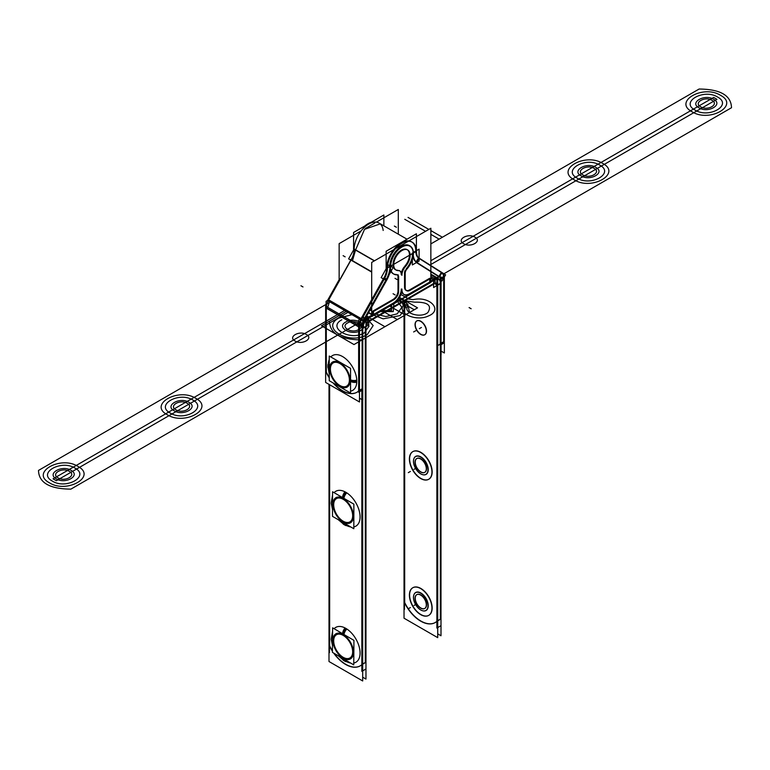 <?xml version="1.0" encoding="UTF-8"?>
<svg xmlns="http://www.w3.org/2000/svg" width="770" height="770" viewBox="0 0 770 770"><rect width="100%" height="100%" fill="white"/><g stroke="black" fill="none" stroke-linecap="round" stroke-linejoin="round"><path stroke-width="1.16" d="M430.853 282.436L430.853 228.247L371.689 262.406L371.689 316.595L430.853 282.436M404.009 294.486A11.598 6.699 120 0 0 409.467 293.736A11.598 6.699 -60 0 1 401.69 291.753A11.598 6.699 120 0 0 403.673 294.313M401.276 289.01A11.598 6.699 -60 0 1 393.075 303.207A11.598 6.699 120 0 0 401.276 289.01A11.598 6.699 -60 0 1 393.075 303.207A11.598 6.699 120 0 0 401.276 289.01M392.815 303.351L373.479 314.516M372.824 314.892L372.824 311.571M373.026 310.993L392.883 299.53M393.075 299.424A6.959 4.014 120 0 0 397.994 290.896A6.959 4.014 120 0 1 393.075 299.424A6.959 4.014 120 0 0 397.994 290.896A6.959 4.014 120 0 1 393.075 299.424M397.994 290.675L397.994 276.844M397.994 276.613A4.235 2.445 120 0 0 397.339 274.832A4.235 2.445 120 0 1 397.994 276.613A4.235 2.445 120 0 0 397.339 274.832A4.235 2.445 120 0 1 397.994 276.613M396.3 274.476A16.237 9.375 -60 0 1 392.864 255.486A16.237 9.375 -60 0 1 411.228 247.305A16.237 9.375 120 0 0 392.864 255.486A16.237 9.375 120 0 0 396.3 274.476A16.237 9.375 -60 0 1 392.864 255.486A16.237 9.375 -60 0 1 411.228 247.305A16.237 9.375 120 0 0 392.864 255.486A16.237 9.375 120 0 0 396.3 274.476M412.72 254.09A16.237 9.375 -60 0 1 406.252 268.73A16.237 9.375 120 0 0 412.72 254.09A16.237 9.375 -60 0 1 406.252 268.73A16.237 9.375 120 0 0 412.72 254.09A16.237 9.375 120 0 1 406.252 268.73M405.318 270.058A4.235 2.445 120 0 0 404.558 272.542A4.235 2.445 120 0 1 405.318 270.058A4.235 2.445 120 0 0 404.558 272.542A4.235 2.445 120 0 1 405.318 270.058A4.235 2.445 120 0 0 404.558 272.542M404.548 272.821L404.548 287.114M405.992 290.3A6.959 4.014 120 0 1 404.558 287.403A6.959 4.014 120 0 0 409.467 289.953A6.959 4.014 120 0 1 406.329 290.463M409.669 289.838L429.718 278.268M429.718 279.019L429.718 282.051L429.718 279.019L429.718 282.051L429.718 279.019L429.718 282.051L409.736 293.591M404.828 266.131A11.598 6.699 120 0 0 407.686 250.048A11.598 6.699 120 0 0 394.856 257.45A11.598 6.699 120 0 0 397.715 270.241A11.598 6.699 120 0 1 394.856 257.45A11.598 6.699 120 0 1 407.686 250.048A11.598 6.699 120 0 1 404.828 266.131A11.598 6.699 120 0 0 407.686 250.048A11.598 6.699 120 0 0 394.856 257.45A11.598 6.699 120 0 0 397.715 270.241A11.598 6.699 120 0 1 394.856 257.45A11.598 6.699 120 0 1 407.686 250.048A11.598 6.699 120 0 1 404.828 266.131A11.598 6.699 120 0 0 407.07 249.615A11.598 6.699 120 0 0 395.472 256.304A11.598 6.699 120 0 0 395.472 269.692M399.101 270.491A8.874 5.121 -60 0 1 401.276 274.717A8.874 5.121 120 0 0 399.101 270.491A8.874 5.121 -60 0 1 401.276 274.717A8.874 5.121 120 0 0 399.101 270.491M401.488 272.695A8.874 5.121 -60 0 1 404.086 267.046A8.874 5.121 120 0 0 401.488 272.695A8.874 5.121 -60 0 1 404.086 267.046A8.874 5.121 120 0 0 401.488 272.695A8.874 5.121 -60 0 1 404.086 267.046M404.664 267.373A11.598 6.699 120 0 0 407.725 249.99A11.598 6.699 120 0 0 396.127 256.68A11.598 6.699 120 0 0 396.127 270.068A11.598 6.699 120 0 0 399.187 270.539M398.311 234.176L398.311 209.459L376.338 222.145M339.147 281.223L339.147 243.618L361.12 230.933M374.807 223.031L365.375 228.478M405.761 270.308A16.237 9.375 120 0 0 410.035 245.967A16.237 9.375 120 0 0 393.807 255.342A16.237 9.375 120 0 0 393.807 274.091A16.237 9.375 120 0 0 398.09 274.736M409.39 245.591A16.237 9.375 120 0 0 393.152 254.966A16.237 9.375 120 0 0 393.152 273.716M396.762 274.861A4.235 2.445 -60 0 1 397.763 275.044A4.235 2.445 -60 0 1 398.639 277.219M398.639 276.7L398.639 291.561M398.639 291.05A6.959 4.014 -60 0 1 393.528 299.905M394.125 299.559L373.075 311.715M371.689 310.916L370.043 309.973M371.689 310.454L370.245 309.617M371.689 310.223L370.341 309.444M373.479 311.253L373.479 315.498M371.689 314.237L368.637 312.476M371.689 314.709L368.445 312.832M373.075 315.507L394.125 303.351M410.381 293.967A11.598 6.699 120 0 1 404.327 294.689A11.598 6.699 120 0 1 401.93 289.077A11.598 6.699 -60 0 1 393.46 303.726M430.767 282.195L409.717 294.352M430.363 278.413L430.363 282.657M409.717 290.56L430.767 278.403M405.203 287.258A6.959 4.014 120 0 0 406.647 290.675A6.959 4.014 120 0 0 410.314 290.213M405.203 272.907L405.203 287.778M407.08 268.903A4.235 2.445 120 0 0 405.213 273.417M405.655 266.314A8.874 5.121 120 0 0 401.921 275.314A8.874 5.121 -60 0 0 400.082 271.03A8.874 5.121 -60 0 0 398.186 270.626M359.484 398.196L362.766 400.092L362.766 323.775L362.766 400.092L359.484 398.196M362.121 388.792L362.121 324.863L362.121 388.792L362.121 324.863L359.513 326.364L362.121 324.863L359.513 326.364L362.121 324.863L362.121 388.792L362.121 324.863L359.513 326.364M362.757 388.417L359.484 390.303M359.089 390.534A28.991 16.738 60 0 1 356.866 392.296A28.991 16.738 60 0 1 333.073 382.911M329.242 377.791A28.991 16.738 60 0 1 325.652 371.236M326.095 373.469L326.095 306.806M326.297 372.074L326.297 307.971L358.637 326.644L326.297 307.971L358.637 326.644L326.297 307.971L326.297 372.074A28.991 16.738 -120 0 0 329.242 377.367A28.991 16.738 60 0 1 326.297 372.074A28.991 16.738 -120 0 0 329.242 377.367A28.991 16.738 60 0 1 326.297 372.074L326.297 307.971M326.095 308.308L326.095 301.32L328.752 299.78M328.136 300.935A11.598 6.699 -60 0 0 326.384 306.556A11.598 6.699 -60 0 1 328.136 300.935A11.598 6.699 -60 0 0 326.384 306.556A11.598 6.699 -60 0 1 328.136 300.935L359.994 319.329M362.776 325.469A6.959 4.014 -60 0 1 364.268 320.291M359.503 326.605L362.121 325.094M362.786 324.709L363.681 324.189L363.681 321.427M358.637 327.106L358.637 320.108L363.681 317.202L363.681 319.945M363.065 320.975A6.959 4.014 120 0 0 362.632 322.043A6.959 4.014 120 0 1 363.065 320.975A6.959 4.014 120 0 0 362.632 322.043A6.959 4.014 120 0 1 363.065 320.975M358.926 325.344A11.598 6.699 -60 0 1 360.678 319.723A11.598 6.699 120 0 0 358.926 325.344A11.598 6.699 -60 0 1 360.678 319.723A11.598 6.699 -60 0 0 358.926 325.344M361.775 319.261L363.478 320.156L361.775 319.261L363.478 320.156L361.775 319.261L363.478 320.156L386.02 279.905L363.478 320.156L386.02 279.905L384.317 279.01L386.02 279.905A20.29 11.714 120 0 0 389.995 266.16A20.29 11.714 -60 0 1 386.02 279.905L384.317 279.01L386.02 279.905L363.478 320.156L386.02 279.905L384.317 279.01M359.484 391.776L362.314 390.14M358.637 392.257L358.637 325.594M359.677 324.988L362.314 323.467M362.121 388.975L359.484 390.486L362.121 388.975M358.839 390.794L358.839 326.759M325.643 382.44L359.484 401.978L359.484 325.672L325.643 306.133L325.643 382.44M358.637 391.044A28.991 16.738 60 0 1 333.67 383.258A28.991 16.738 -120 0 0 358.637 391.044A28.991 16.738 60 0 1 333.67 383.258A28.991 16.738 -120 0 0 358.637 391.044M330.811 356.953A20.126 11.617 60 0 1 346.76 359.706A20.126 11.617 60 0 1 356.799 381.208A6.093 3.513 180 0 1 350.562 380.659A6.093 3.513 -0 0 0 356.799 381.208A20.126 11.617 -120 0 0 346.76 359.706A20.126 11.617 -120 0 0 330.811 356.953A20.126 11.617 60 0 1 346.76 359.706A20.126 11.617 60 0 1 356.799 381.208A20.126 11.617 -120 0 0 346.76 359.706A20.126 11.617 -120 0 0 330.811 356.953A20.126 11.617 60 0 1 346.76 359.706A20.126 11.617 60 0 1 356.799 381.208A6.093 3.513 180 0 1 350.562 380.659A6.093 3.513 -0 0 0 356.799 381.208A20.126 11.617 60 0 1 350.562 391.199M329.242 359.532A20.126 11.617 -120 0 0 328.338 364.778A20.126 11.617 60 0 1 329.242 359.532A20.126 11.617 -120 0 0 328.338 364.778A20.126 11.617 60 0 1 329.242 359.532M326.297 308.202L358.637 326.875M358.839 326.99L359.494 327.365A11.598 6.699 -60 0 1 361.9 319.04L328.058 299.501M325.729 306.181A11.598 6.699 -60 0 1 326.095 304.227M327.953 299.761L329.926 300.906M329.493 301.715L327.741 307.336M327.654 308.76L325.681 307.615M327.462 300.55L327.981 300.839L351.418 258.989M327.481 300.521L339.147 279.683M361.313 320.089L384.75 278.23M328.569 300.117L351.11 259.875A15.65 9.038 120 0 0 354.171 249.268A15.65 9.038 -60 0 1 351.11 259.875L328.569 300.117L360.909 318.79L328.569 300.117L360.909 318.79L328.569 300.117L351.11 259.875L371.689 271.752L351.11 259.875A15.65 9.038 120 0 0 354.171 249.268A20.588 11.887 -60 0 1 367.829 224.609A20.588 11.887 -60 0 1 383.171 230.461A20.588 11.887 -60 0 0 367.829 224.609A20.588 11.887 -60 0 0 354.171 249.268A20.588 11.887 -60 0 1 363.161 228.555A20.588 11.887 -60 0 1 379.023 223.04M383.653 278.663L361.111 318.905L383.653 278.663A15.65 9.038 120 0 0 386.713 268.056A20.588 11.887 -60 0 1 401.276 242.848A20.588 11.887 -60 0 1 415.829 251.251L413.384 252.666L415.829 251.251A20.588 11.887 120 0 0 401.276 242.848A20.588 11.887 120 0 0 386.713 268.056A20.588 11.887 -60 0 1 401.276 242.848A20.588 11.887 -60 0 1 415.829 251.251A20.588 11.887 -60 0 0 401.276 242.848A20.588 11.887 -60 0 0 386.713 268.056A15.65 9.038 120 0 1 383.653 278.663L361.111 318.905L383.653 278.663A15.65 9.038 120 0 0 386.713 268.056A15.65 9.038 120 0 1 383.653 278.663L361.111 318.905M363.681 321.331L387.127 279.481M386.617 279.173L383.961 277.778L360.514 319.637L363.171 321.032M389.254 274.457L393.152 267.508L388.272 264.938L381.15 277.662L383.556 278.933M387.368 268.21A15.65 9.038 -60 0 1 384.163 279.279L386.03 280.222M387.387 267.671L389.995 266.16A20.29 11.714 -60 0 1 386.02 279.905A20.29 11.714 120 0 0 389.995 266.16M390.65 266.285A20.29 11.714 -60 0 1 386.521 280.55M354.181 248.931L348.608 258.874L350.966 260.116M353.594 249.942L353.594 232.463L383.864 214.984L383.864 225.841M390.669 267.344A15.949 9.202 -60 0 1 397.281 250.847A15.949 9.202 -60 0 1 409.89 246.217A15.949 9.202 -60 0 1 413.172 254.35M387.368 268.018L416.406 251.251M386.136 268.73L386.136 251.251L416.406 233.772L416.406 250.038M364.865 225.957A20.588 11.887 -60 0 1 371.294 222.241M387.397 269.471A20.588 11.887 -60 0 1 395.934 248.171A20.588 11.887 -60 0 1 412.21 242.203A20.588 11.887 -60 0 1 416.445 252.695M378.407 222.684L380.38 223.829L364.518 229.345L355.538 250.058L353.565 248.912L355.538 250.058L352.467 260.655L350.494 259.519M419.679 258.768A15.65 9.038 -60 0 1 416.474 251.395M417.321 262.762A20.29 11.714 -60 0 1 413.201 253.263M442.538 273.196L419.092 258.402L419.092 249.133L413.375 252.444M419.092 258.431L419.092 261.04L416.762 262.387M416.714 262.416L412.345 264.938L412.345 253.032M416.243 262.118A20.29 11.714 -60 0 1 413.009 257.055A20.29 11.714 120 0 0 416.243 262.118A20.29 11.714 -60 0 1 413.009 257.055A20.29 11.714 120 0 0 416.243 262.118M415.867 252.368A15.65 9.038 120 0 0 418.639 258.142A15.65 9.038 120 0 1 415.867 252.368A15.65 9.038 120 0 0 418.639 258.142A15.65 9.038 120 0 1 415.867 252.368M416.56 262.233L418.89 258.316L416.56 262.233L418.89 258.316L441.364 272.493L418.89 258.316L441.364 272.493L418.89 258.316L416.56 262.233L418.89 258.316L441.364 272.493M442.028 272.58L418.582 257.786L415.925 262.252L439.372 277.046L441.903 272.792M439.025 276.497L416.522 262.3M439.073 276.497L441.431 272.532A11.598 6.699 -60 0 1 443.703 277.758L441.075 279.279L443.703 277.758L443.703 341.688L443.703 277.758L443.703 341.688L443.703 277.758L441.075 279.279L443.703 277.758A11.598 6.699 120 0 0 441.431 272.532A11.598 6.699 -60 0 1 443.703 277.758L443.703 341.688M416.724 262.387L440.161 277.181M430.853 271.781L432.923 272.975L430.853 271.781M430.853 274.361L436.667 277.72M439.574 276.815A6.959 4.014 -60 0 1 439.632 276.844A6.959 4.014 -60 0 1 441.075 280.261M444.3 277.075L445.628 274.851L441.441 272.205L437.803 278.326L441.98 280.973L443.741 278.018M440.421 279.654A6.959 4.014 120 0 0 439.064 276.517A6.959 4.014 120 0 1 440.421 279.654A6.959 4.014 120 0 0 439.064 276.517A6.959 4.014 120 0 1 440.421 279.654M441.942 272.83A11.598 6.699 -60 0 1 441.951 272.83A11.598 6.699 -60 0 1 444.357 278.365M441.075 351.091L444.357 352.987L444.357 276.671M438.448 345.191A28.991 16.738 -120 0 0 440.671 343.439M441.075 343.199L444.348 341.312M441.075 278.567L441.075 354.874L441.075 278.567M440.421 343.69L440.421 279.885M436.869 277.604L430.853 274.13M443.905 276.363L440.228 278.49L440.228 345.162M443.905 343.035L441.075 344.671M441.075 343.382L443.905 341.755M353.526 248.672L374.499 260.78M350.321 259.74L371.689 272.079M350.562 381.439A6.093 3.725 3.2 0 0 356.77 382.218M329.242 369.128A6.093 3.292 177 0 1 327.895 367.203M350.148 380.447A14.495 8.364 -120 0 0 339.897 362.699A14.495 8.364 -120 0 0 329.656 368.609A14.495 8.364 60 0 1 339.897 362.699A14.495 8.364 60 0 1 350.148 380.447A14.495 8.364 60 0 1 339.897 386.367A14.495 8.364 60 0 1 329.656 368.609A14.495 8.364 -120 0 0 339.897 386.367A14.495 8.364 -120 0 0 350.148 380.447A14.495 8.364 60 0 1 339.897 386.367A14.495 8.364 60 0 1 329.656 368.609A14.495 8.364 60 0 1 339.897 362.699A14.495 8.364 60 0 1 350.148 380.447A14.495 8.364 -120 0 0 339.897 362.699A14.495 8.364 -120 0 0 329.656 368.609A14.495 8.364 60 0 1 339.897 362.699A14.495 8.364 60 0 1 350.148 380.447A14.495 8.364 60 0 1 339.897 386.367A14.495 8.364 60 0 1 329.656 368.609A14.495 8.364 -120 0 0 339.897 386.367A14.495 8.364 -120 0 0 350.148 380.447M329.242 368.349A6.093 3.513 180 0 1 327.866 366.125L327.866 366.125A6.093 3.513 -0 0 0 329.242 368.349A6.093 3.513 180 0 1 327.866 366.116A6.093 3.513 -0 0 0 329.242 368.349A6.093 3.513 180 0 1 327.866 366.116L329.242 373.912L327.866 366.125M350.562 393.018L350.562 368.358L329.242 356.048L329.242 380.707L350.562 393.018M330.407 369.051A13.427 7.748 -120 0 0 339.897 385.491A13.427 7.748 -120 0 0 349.397 380.014A13.427 7.748 -120 0 0 339.897 363.575A13.427 7.748 -120 0 0 330.407 369.051A13.427 7.748 60 0 1 339.897 363.575A13.427 7.748 60 0 1 349.397 380.014A13.427 7.748 60 0 1 339.897 385.491A13.427 7.748 60 0 1 330.407 369.051A13.427 7.748 -120 0 0 339.897 385.491A13.427 7.748 -120 0 0 349.397 380.014A13.427 7.748 -120 0 0 339.897 363.575A13.427 7.748 -120 0 0 330.407 369.051A13.427 7.748 -120 0 0 339.897 385.491A13.427 7.748 -120 0 0 349.397 380.014A13.427 7.748 -120 0 0 339.897 363.575A13.427 7.748 -120 0 0 330.407 369.051A13.427 7.748 60 0 1 339.897 363.575A13.427 7.748 60 0 1 349.397 380.014A13.427 7.748 60 0 1 339.897 385.491A13.427 7.748 60 0 1 330.407 369.051M329.242 367.569A6.093 3.725 -176.8 0 1 327.895 365.057A6.093 3.725 -176.8 0 1 328.482 363.613M350.562 379.889A6.093 3.292 -3 0 0 356.77 380.159M436.552 283.553A4.639 2.676 120 0 1 437.071 285.295A4.639 2.676 120 0 0 435.724 283.014L367.945 322.158M368.599 318.029L368.599 321.032L368.599 318.029L368.599 321.032L433.789 283.399L433.789 280.357L433.789 283.399L368.599 321.032L368.599 318.029L368.599 321.032L433.789 283.399L433.789 280.357L433.789 283.399L368.599 321.032L433.789 283.399L433.789 280.357M365.971 327.317A4.639 2.676 -60 0 1 369.446 321.302M362.689 677.186L365.971 679.073L365.971 320.185L365.971 679.073L362.689 677.186L365.971 679.073L365.971 320.185M365.317 662.47L365.317 326.711L365.317 662.47L365.317 326.711L362.766 328.193L365.317 326.711L365.317 662.47L365.317 326.711L362.766 328.193M329.454 384.644L329.454 652.671M329.656 384.759L329.656 645.837A28.991 16.738 -120 0 0 332.438 650.833A28.991 16.738 -120 0 1 329.656 645.837A28.991 16.738 -120 0 0 332.438 650.833A28.991 16.738 -120 0 1 329.656 645.837L329.656 384.759L329.656 645.837M404.481 609.349L404.481 301.07M404.683 300.954L404.683 602.525A28.991 16.738 60 0 0 436.869 621.39A28.991 16.738 60 0 1 404.683 602.525A28.991 16.738 -120 0 0 436.869 621.39A28.991 16.738 60 0 1 404.683 602.525L404.683 300.954L404.683 602.525A28.991 16.738 -120 0 0 435.012 622.66M404.029 301.33L404.029 618.204L437.716 637.656L404.029 618.204L404.029 301.33L404.029 618.204L437.716 637.656L437.716 278.769M430.853 274.803L436.292 277.941L430.853 274.803M434.242 283.889A4.639 2.676 120 0 1 436.754 283.543A4.639 2.676 120 0 1 437.707 285.901L437.062 285.526L437.071 621.149M424.857 334.69A7.969 4.601 -120 0 0 426.079 328.299A7.969 4.601 -120 0 0 420.872 321.273A7.969 4.601 -120 0 0 415.232 324.526A7.969 4.601 -120 0 0 420.872 334.296A7.969 4.601 -120 0 0 426.513 331.033A7.969 4.601 -120 0 0 420.872 321.273A7.969 4.601 -120 0 0 416.888 320.878A7.969 4.601 -120 0 0 415.665 327.269A7.969 4.601 -120 0 0 420.872 334.296A7.969 4.601 -120 0 0 426.513 331.033A7.969 4.601 -120 0 0 420.872 321.273A7.969 4.601 -120 0 0 415.232 324.526A7.969 4.601 -120 0 0 420.872 334.296A7.969 4.601 -120 0 0 426.513 331.033A7.969 4.601 -120 0 0 420.872 321.273A7.969 4.601 -120 0 0 415.232 324.526A7.969 4.601 -120 0 0 420.872 334.296A7.969 4.601 -120 0 0 426.513 331.033A7.969 4.601 -120 0 0 420.872 321.273A7.969 4.601 -120 0 0 415.232 324.526A7.969 4.601 -120 0 0 420.872 334.296M412.807 587.751A15.949 9.202 -120 0 0 410.487 600.562A15.949 9.202 -120 0 0 420.872 614.518A15.949 9.202 -120 0 0 432.153 608.011A15.949 9.202 -120 0 0 420.872 588.482A15.949 9.202 -120 0 0 409.601 594.989A15.949 9.202 -120 0 0 420.872 614.518A15.949 9.202 -120 0 0 428.746 615.365M412.807 451.644A15.949 9.202 -120 0 0 410.487 464.454A15.949 9.202 -120 0 0 420.872 478.411A15.949 9.202 -120 0 0 432.153 471.904A15.949 9.202 -120 0 0 420.872 452.375A15.949 9.202 -120 0 0 409.601 458.882A15.949 9.202 -120 0 0 420.872 478.411A15.949 9.202 -120 0 0 428.746 479.258M422.817 610.822A10.405 6.006 -120 0 0 428.168 604.575A10.405 6.006 -120 0 0 420.872 593.006A10.405 6.006 60 0 1 428.236 605.749A10.405 6.006 60 0 1 420.872 609.994A10.405 6.006 60 0 1 413.519 597.25A10.405 6.006 60 0 1 420.872 593.006A10.405 6.006 -120 0 0 413.779 595.162A10.405 6.006 -120 0 0 420.872 609.994A10.405 6.006 -120 0 0 428.236 605.749A10.405 6.006 -120 0 0 420.872 593.006A10.405 6.006 -120 0 0 413.519 597.25A10.405 6.006 -120 0 0 420.872 609.994A10.405 6.006 60 0 1 413.519 597.25A10.405 6.006 60 0 1 420.872 593.006A10.405 6.006 60 0 1 428.236 605.749A10.405 6.006 60 0 1 420.872 609.994A10.405 6.006 -120 0 0 428.236 605.749A10.405 6.006 -120 0 0 420.872 593.006A10.405 6.006 -120 0 0 413.519 597.25A10.405 6.006 -120 0 0 420.872 609.994M416.791 594.652A7.969 4.601 -120 0 0 415.694 601.072A7.969 4.601 -120 0 0 420.872 608.011A7.969 4.601 -120 0 0 426.513 604.758A7.969 4.601 -120 0 0 420.872 594.989A7.969 4.601 -120 0 0 415.232 598.242A7.969 4.601 -120 0 0 420.872 608.011A7.969 4.601 -120 0 0 424.722 608.473M422.817 474.715A10.405 6.006 -120 0 0 428.168 468.468A10.405 6.006 -120 0 0 420.872 456.899A10.405 6.006 60 0 1 428.236 469.642A10.405 6.006 60 0 1 420.872 473.887A10.405 6.006 60 0 1 413.519 461.143A10.405 6.006 60 0 1 420.872 456.899A10.405 6.006 -120 0 0 413.779 459.055A10.405 6.006 -120 0 0 420.872 473.887A10.405 6.006 -120 0 0 428.236 469.642A10.405 6.006 -120 0 0 420.872 456.899A10.405 6.006 -120 0 0 413.519 461.143A10.405 6.006 -120 0 0 420.872 473.887A10.405 6.006 60 0 1 413.519 461.143A10.405 6.006 60 0 1 420.872 456.899A10.405 6.006 60 0 1 428.236 469.642A10.405 6.006 60 0 1 420.872 473.887A10.405 6.006 -120 0 0 428.236 469.642A10.405 6.006 -120 0 0 420.872 456.899A10.405 6.006 -120 0 0 413.519 461.143A10.405 6.006 -120 0 0 420.872 473.887M416.791 458.545A7.969 4.601 -120 0 0 415.694 464.964A7.969 4.601 -120 0 0 420.872 471.904A7.969 4.601 -120 0 0 426.513 468.651A7.969 4.601 -120 0 0 420.872 458.882A7.969 4.601 -120 0 0 415.232 462.144A7.969 4.601 -120 0 0 420.872 471.904A7.969 4.601 -120 0 0 424.722 472.376M435.704 284.505L437.678 285.641M433.587 280.472L433.587 287.528L437.062 285.526M434.434 279.982L430.853 277.912L433.587 279.5L430.853 277.912L433.587 279.5L430.853 277.912L433.587 279.5L438.64 276.584M437.687 285.16L440.228 283.697M440.228 283.466L437.716 284.919M438.428 279.154A9.279 5.351 120 0 0 435.262 278.952A9.279 5.351 -60 0 1 440.228 282.022A9.279 5.351 -60 0 0 435.262 278.952A9.279 5.351 -60 0 1 440.228 282.022M437.957 278.057L436.869 278.692L436.869 628.05M440.546 625.933L437.716 627.569M440.344 345.085L440.344 619.147M437.716 620.841L440.546 619.215M437.716 633.864L440.998 635.76L440.998 276.873M440.989 284.014A9.279 5.351 120 0 0 439.073 279.529A9.279 5.351 120 0 0 434.232 280.107L430.853 278.163M434.396 279.962L432.422 278.827M433.895 278.172L436.157 278.018M430.853 276.411L434.896 278.75M435.089 278.856L435.743 279.231L410.304 293.919M365.971 317.24L367.945 318.376L393.393 303.688M408.976 294.679L394.866 302.831M366.616 316.104L369.244 317.625M368.599 317.25L371.689 315.459M430.853 281.31L433.789 279.616M366.713 315.921L368.609 317.019M368.801 317.125L369.456 317.51A9.279 5.351 -60 0 0 362.766 327.76M329.002 384.384L329.002 661.526L362.689 680.969L362.689 322.081M334.142 653.345A28.991 16.738 -120 0 0 361.842 664.712A28.991 16.738 -120 0 1 334.142 653.345A28.991 16.738 -120 0 0 361.842 664.712A28.991 16.738 -120 0 1 334.142 653.345M362.044 664.462L362.044 390.294M334.132 628.724A20.126 11.617 60 0 1 345.98 628.464A20.126 11.617 60 0 1 359.484 647.994A20.126 11.617 60 0 1 353.757 663.037A20.126 11.617 60 0 0 359.484 647.994A20.126 11.617 60 0 0 345.98 628.464A6.093 3.484 120.5 0 0 343.295 634.114A6.093 3.484 -59.5 0 1 345.98 628.464A20.126 11.617 60 0 1 359.484 647.994A20.126 11.617 60 0 1 353.757 663.037A20.126 11.617 60 0 0 359.484 647.994A20.126 11.617 60 0 0 345.98 628.464A6.093 3.484 120.5 0 0 343.295 634.114A6.093 3.484 -59.5 0 1 345.98 628.464A20.126 11.617 60 0 1 359.484 647.994A20.126 11.617 60 0 1 353.757 663.037M350.648 663.057A20.126 11.617 60 0 1 345.711 661.17A20.126 11.617 60 0 0 350.648 663.057A20.126 11.617 60 0 1 345.711 661.17A20.126 11.617 60 0 0 350.648 663.057M334.093 492.665A20.126 11.617 60 0 1 345.884 492.3A20.126 11.617 60 0 1 359.455 511.781A20.126 11.617 60 0 1 353.815 526.921A20.126 11.617 60 0 0 359.455 511.781A20.126 11.617 60 0 0 345.884 492.3A6.093 3.504 120.1 0 0 343.228 497.969A6.093 3.504 -59.9 0 1 345.884 492.3A20.126 11.617 60 0 1 359.455 511.781A20.126 11.617 60 0 1 353.815 526.921A20.126 11.617 60 0 0 359.455 511.781A20.126 11.617 60 0 0 345.884 492.3A20.126 11.617 60 0 1 359.455 511.781A20.126 11.617 60 0 1 353.815 526.921M350.793 526.969A20.126 11.617 60 0 1 345.807 525.121A20.126 11.617 60 0 0 350.793 526.969A20.126 11.617 60 0 1 345.807 525.121A20.126 11.617 60 0 0 350.793 526.969M362.689 670.882L365.519 669.246M361.842 671.373L361.842 390.409M364.008 320.753L365.519 319.925M365.317 662.643L362.689 664.163L365.317 662.643M363.902 319.733L368.801 316.903M368.801 317.904L368.801 320.926M368.801 321.706L368.801 324.94L366 326.547M362.766 328.415L365.327 326.942M363.681 322.659A9.279 5.351 -60 0 1 367.406 318.068A9.279 5.351 120 0 0 363.681 322.659A9.279 5.351 -60 0 1 367.406 318.068A9.279 5.351 -60 0 0 363.681 322.659M367.3 319.088L367.3 322.014M367.3 317.769L371.689 315.238M430.853 281.079L435.089 278.634M435.089 279.645L435.089 282.648M365.962 662.094L362.689 663.99M362.295 664.221A28.991 16.738 60 0 1 360.148 665.896A28.991 16.738 60 0 1 333.66 653.066M332.428 651.247A28.991 16.738 60 0 1 329.011 645M346.798 661.642A6.093 3.696 -62.7 0 1 345.249 661.42A6.093 3.696 -62.7 0 1 343.776 659.014M346.875 629.023A6.093 3.253 123.5 0 0 343.969 634.509M343.276 634.576A14.495 8.364 -120 0 0 332.929 640.332A14.495 8.364 -120 0 0 343.083 658.138A14.495 8.364 -120 0 0 353.43 652.382A14.495 8.364 -120 0 0 343.276 634.576A14.495 8.364 -120 0 0 332.929 640.332A14.495 8.364 -120 0 0 343.083 658.138A14.495 8.364 -120 0 0 353.43 652.382A14.495 8.364 -120 0 0 343.276 634.576A14.495 8.364 -120 0 0 332.929 640.332A14.495 8.364 -120 0 0 343.083 658.138A14.495 8.364 -120 0 0 353.43 652.382A14.495 8.364 -120 0 0 343.276 634.576A14.495 8.364 -120 0 0 332.929 640.332A14.495 8.364 -120 0 0 343.083 658.138A14.495 8.364 -120 0 0 353.43 652.382A14.495 8.364 -120 0 0 343.276 634.576A14.495 8.364 -120 0 0 332.929 640.332A14.495 8.364 -120 0 0 343.083 658.138A14.495 8.364 -120 0 0 353.43 652.382A14.495 8.364 -120 0 0 343.276 634.576M343.102 658.62A6.093 3.484 120.5 0 0 344.306 660.901L344.306 660.901A6.093 3.484 -59.5 0 1 343.102 658.62A6.093 3.484 120.5 0 0 344.315 660.901A6.093 3.484 -59.5 0 1 343.102 658.62A6.093 3.484 120.5 0 0 344.315 660.901M353.738 664.876L332.419 652.334L332.621 627.839L353.94 640.371L353.738 664.876M343.266 635.443A13.427 7.748 60 0 1 352.67 651.94A13.427 7.748 60 0 1 343.093 657.262A13.427 7.748 60 0 1 333.689 640.775A13.427 7.748 60 0 1 343.266 635.443A13.427 7.748 60 0 1 352.67 651.94A13.427 7.748 60 0 1 343.093 657.262A13.427 7.748 60 0 1 333.689 640.775A13.427 7.748 60 0 1 343.266 635.443A13.427 7.748 60 0 1 352.67 651.94A13.427 7.748 60 0 1 343.093 657.262A13.427 7.748 60 0 1 333.689 640.775A13.427 7.748 60 0 1 343.266 635.443A13.427 7.748 60 0 1 352.67 651.94A13.427 7.748 60 0 1 343.093 657.262A13.427 7.748 60 0 1 333.689 640.775A13.427 7.748 60 0 1 343.266 635.443A13.427 7.748 60 0 1 352.67 651.94A13.427 7.748 60 0 1 343.093 657.262A13.427 7.748 60 0 1 333.689 640.775A13.427 7.748 60 0 1 343.266 635.443M345.085 627.974A6.093 3.696 117.3 0 0 342.631 633.72M343.391 660.323A6.093 3.253 -56.5 0 1 342.438 658.225M344.989 491.818A6.093 3.725 116.9 0 0 342.563 497.584M343.487 524.283A6.093 3.282 -56.9 0 1 342.506 522.166M343.15 522.07A14.495 8.364 -120 0 0 353.43 516.198A14.495 8.364 -120 0 0 343.208 498.431A14.495 8.364 -120 0 0 332.929 504.302A14.495 8.364 -120 0 0 343.15 522.07A14.495 8.364 -120 0 0 353.43 516.198A14.495 8.364 -120 0 0 343.208 498.431A14.495 8.364 -120 0 0 332.929 504.302A14.495 8.364 -120 0 0 343.15 522.07A14.495 8.364 -120 0 0 353.43 516.198A14.495 8.364 -120 0 0 343.208 498.431A14.495 8.364 -120 0 0 332.929 504.302A14.495 8.364 -120 0 0 343.15 522.07A14.495 8.364 -120 0 0 353.43 516.198A14.495 8.364 -120 0 0 343.208 498.431A14.495 8.364 -120 0 0 332.929 504.302A14.495 8.364 -120 0 0 343.15 522.07A14.495 8.364 -120 0 0 353.43 516.198A14.495 8.364 -120 0 0 343.208 498.431A14.495 8.364 -120 0 0 332.929 504.302A14.495 8.364 -120 0 0 343.15 522.07M350.889 527.026L344.402 524.851A6.093 3.504 -59.9 0 1 343.179 522.551A6.093 3.504 120.1 0 0 344.402 524.851A6.093 3.504 120.1 0 0 344.411 524.851A6.093 3.504 -59.9 0 1 343.179 522.551A6.093 3.504 120.1 0 0 344.411 524.851A6.093 3.504 120.1 0 1 343.179 522.551M332.553 491.77L353.873 504.138L353.815 528.73L332.496 516.352L332.553 491.77M343.16 521.194A13.427 7.748 60 0 1 333.689 504.745A13.427 7.748 60 0 1 343.208 499.307A13.427 7.748 60 0 1 352.67 515.756A13.427 7.748 60 0 1 343.16 521.194A13.427 7.748 60 0 1 333.689 504.745A13.427 7.748 60 0 1 343.208 499.307A13.427 7.748 60 0 1 352.67 515.756A13.427 7.748 60 0 1 343.16 521.194A13.427 7.748 60 0 1 333.689 504.745A13.427 7.748 60 0 1 343.208 499.307A13.427 7.748 60 0 1 352.67 515.756A13.427 7.748 60 0 1 343.16 521.194A13.427 7.748 60 0 1 333.689 504.745A13.427 7.748 60 0 1 343.208 499.307A13.427 7.748 60 0 1 352.67 515.756A13.427 7.748 60 0 1 343.16 521.194A13.427 7.748 60 0 1 333.689 504.745A13.427 7.748 60 0 1 343.208 499.307A13.427 7.748 60 0 1 352.67 515.756A13.427 7.748 60 0 1 343.16 521.194M346.895 525.583A6.093 3.725 -63.1 0 1 345.345 525.361A6.093 3.725 -63.1 0 1 343.853 522.946M346.779 492.848A6.093 3.282 123.1 0 0 343.901 498.354M404.038 601.688A28.991 16.738 -120 0 0 435.175 622.574A28.991 16.738 -120 0 0 437.322 620.899M437.716 620.668L440.989 618.782M435.368 622.468A28.991 16.738 -120 0 0 436.763 621.486M421.026 334.594A7.969 4.601 60 0 1 415.54 327.606A7.969 4.601 60 0 1 416.695 320.994A7.969 4.601 60 0 1 421.026 321.6M420.324 321.196A7.969 4.601 60 0 1 425.81 328.184A7.969 4.601 60 0 1 424.665 334.796A7.969 4.601 60 0 1 420.324 334.19M420.324 607.905A7.969 4.601 -120 0 0 424.665 608.521A7.969 4.601 -120 0 0 425.81 601.899A7.969 4.601 -120 0 0 420.324 594.912M424.857 608.406A7.969 4.601 -120 0 0 426.079 602.015A7.969 4.601 -120 0 0 420.872 594.989A7.969 4.601 -120 0 0 416.888 594.594M421.026 595.326A7.969 4.601 -120 0 0 416.695 594.71A7.969 4.601 -120 0 0 415.54 601.322A7.969 4.601 -120 0 0 421.026 608.319M420.324 471.798A7.969 4.601 -120 0 0 424.665 472.414A7.969 4.601 -120 0 0 425.81 465.792A7.969 4.601 -120 0 0 420.324 458.805M424.857 472.299A7.969 4.601 -120 0 0 426.079 465.908A7.969 4.601 -120 0 0 420.872 458.882A7.969 4.601 -120 0 0 416.888 458.487M421.026 459.218A7.969 4.601 -120 0 0 416.695 458.602A7.969 4.601 -120 0 0 415.54 465.224A7.969 4.601 -120 0 0 421.026 472.212M419.968 588.213A15.949 9.202 60 0 1 430.95 602.188A15.949 9.202 60 0 1 428.649 615.423A15.949 9.202 60 0 1 419.968 614.2M428.842 615.307A15.949 9.202 -120 0 0 431.287 602.535A15.949 9.202 -120 0 0 420.872 588.482A15.949 9.202 -120 0 0 412.903 587.693M421.382 615.018A15.949 9.202 60 0 1 410.4 601.043A15.949 9.202 60 0 1 412.701 587.808A15.949 9.202 60 0 1 421.382 589.031M420.256 592.977A10.251 5.919 60 0 1 427.86 604.344A10.251 5.919 60 0 1 422.624 610.764A10.251 5.919 60 0 1 420.256 609.676M421.171 610.206A10.251 5.919 60 0 1 413.721 595.345A10.251 5.919 60 0 1 421.171 593.506M419.968 452.106A15.949 9.202 60 0 1 430.95 466.081A15.949 9.202 60 0 1 428.649 479.315A15.949 9.202 60 0 1 419.968 478.093M428.842 479.2A15.949 9.202 -120 0 0 431.287 466.428A15.949 9.202 -120 0 0 420.872 452.375A15.949 9.202 -120 0 0 412.903 451.586M421.382 478.911A15.949 9.202 60 0 1 410.4 464.936A15.949 9.202 60 0 1 412.701 451.701A15.949 9.202 60 0 1 421.382 452.924M420.256 456.87A10.251 5.919 60 0 1 427.86 468.237A10.251 5.919 60 0 1 422.624 474.667A10.251 5.919 60 0 1 420.256 473.579M421.171 474.099A10.251 5.919 60 0 1 413.721 459.238A10.251 5.919 60 0 1 421.171 457.399M409.467 293.736A11.598 6.699 -60 0 1 401.69 291.753A11.598 6.699 120 0 0 409.467 293.736A11.598 6.699 -60 0 1 401.69 291.753M404.558 287.403A6.959 4.014 120 0 0 409.467 289.953A6.959 4.014 120 0 1 404.558 287.403A6.959 4.014 120 0 0 409.467 289.953M397.647 300.165L402.296 302.851L403.297 305.392C397.31 313.698 416.762 321.802 428.534 315.912C443.25 310.098 429.708 295.69 413.249 299.646L408.851 299.068L400.92 294.486L408.851 299.068L400.92 294.486L408.851 299.068L413.249 299.646C429.708 295.69 443.25 310.098 428.534 315.912C416.762 321.802 397.31 313.698 403.297 305.392C397.31 313.698 416.762 321.802 428.534 315.912C443.25 310.098 429.708 295.69 413.249 299.646C429.708 295.69 443.25 310.098 428.534 315.912C416.762 321.802 397.31 313.698 403.297 305.392L402.296 302.851L403.297 305.392L402.296 302.851L397.647 300.165L414.26 309.761L417.542 307.865L399.524 297.461L417.542 307.865L399.524 297.461L417.542 307.865L399.524 297.461L417.542 307.865L399.524 297.461L417.542 307.865L399.524 297.461L417.542 307.865L399.524 297.461L417.542 307.865L399.524 297.461L417.542 307.865L399.524 297.461L417.542 307.865L399.524 297.461L417.542 307.865L399.524 297.461L417.542 307.865L399.524 297.461L417.542 307.865L399.524 297.461L417.542 307.865L399.524 297.461L417.542 307.865L399.524 297.461L417.542 307.865L397.301 319.56L417.542 307.865L397.301 319.56L417.542 307.865L397.301 319.56L417.542 307.865L414.26 309.761L397.647 300.165M414.78 302.167C427.822 301.956 432.191 305.401 427.899 312.505C420.795 318.674 402.749 313.111 407.677 306.277L405.578 300.954L414.78 302.167C427.822 301.956 432.191 305.401 427.899 312.505C420.795 318.674 402.749 313.111 407.677 306.277L405.578 300.954L414.78 302.167C427.822 301.956 432.191 305.401 427.899 312.505C420.795 318.674 402.749 313.111 407.677 306.277L405.578 300.954L414.78 302.167C427.822 301.956 432.191 305.401 427.899 312.505C420.795 318.674 402.749 313.111 407.677 306.277L405.578 300.954L414.78 302.167M395 278.336L397.05 279.52L395 278.336M388.898 305.623L405.164 315.017L417.542 307.865L397.301 319.56L417.542 307.865L405.164 315.017L388.898 305.623M393.075 293.736L395.125 294.92L393.075 293.736M381.025 310.166L397.301 319.56L381.025 310.166M353.526 248.893L354.171 249.268A20.588 11.887 -60 0 1 367.829 224.609A20.588 11.887 -60 0 1 383.171 230.461A20.588 11.887 -60 0 0 367.829 224.609A20.588 11.887 -60 0 0 354.171 249.268A15.65 9.038 -60 0 1 351.11 259.875L371.689 271.752L351.11 259.875A15.65 9.038 120 0 0 354.171 249.268L374.307 260.895L354.171 249.268M409.515 312.505L407.811 304.275L399.486 297.528L407.811 304.275L409.515 312.505L407.811 304.275L399.486 297.528L407.811 304.275L409.515 312.505L353.998 344.556L409.515 312.505M346.298 311.427L321.456 325.768L353.998 344.556L321.456 325.768L353.998 344.556L321.456 325.768L346.298 311.427M397.176 313.862L385.895 316.557L374.624 313.862L385.895 316.557L397.176 313.862L401.844 307.317L397.099 300.8L401.844 307.317L397.176 313.862M378.542 311.6L393.258 311.6L393.874 303.495L393.258 311.6L378.542 311.6M391.535 310.608L380.255 310.608L391.535 310.608L391.535 304.092L391.535 310.608M400.131 315.565L383.133 318.857L368.339 313.024L383.133 318.857L400.131 315.565L406.002 306.864L398.889 298.481L406.002 306.864L400.131 315.565M366.597 316.123L384.923 326.701L417.542 307.865L362.025 339.917L417.542 307.865L362.025 339.917L417.542 307.865L384.923 326.701L366.597 316.123M343.102 255.659L345.153 256.843L343.102 255.659M394.356 226.072L396.406 227.256L394.356 226.072M404.77 219.306L425.56 231.308M430.853 234.359L438.611 238.844M408.052 217.41L428.832 229.412M430.853 230.577L441.893 236.948M413.384 252.666L415.829 251.251M441.431 272.532A11.598 6.699 -60 0 1 443.703 277.758L441.075 279.279M329.483 321.128C329.733 333.516 340.581 339.772 362.025 339.917C340.581 339.772 329.733 333.516 329.483 321.128C329.733 333.516 340.581 339.772 362.025 339.917C340.581 339.772 329.733 333.516 329.483 321.128M338.887 318.058L351.957 314.689L338.887 318.058C319.627 328.136 349.811 345.605 367.309 334.517C349.811 345.605 319.627 328.136 338.887 318.058M365.384 317.086L373.181 325.546L367.309 334.517L373.181 325.546L365.384 317.086M363.998 319.569L369.042 326.143L364.354 332.804C350.494 341.591 326.576 327.75 341.842 319.771C326.576 327.75 350.494 341.591 364.354 332.804L369.042 326.143L363.998 319.569M360.447 330.542C370.409 325.325 354.797 316.297 345.749 322.033C335.787 327.24 351.399 336.278 360.447 330.542C370.409 325.325 354.797 316.297 345.749 322.033C335.787 327.24 351.399 336.278 360.447 330.542M347.463 323.034C354.383 318.636 366.356 325.546 358.733 329.541C351.813 333.939 339.839 327.029 347.463 323.034C354.383 318.636 366.356 325.546 358.733 329.541C351.813 333.939 339.839 327.029 347.463 323.034M419.361 328.655L421.411 327.471L419.361 328.655M413.644 331.957L415.694 330.773L413.644 331.957M329.242 368.695A6.093 3.417 178.6 0 1 327.876 366.597M350.562 380.322A6.093 3.417 -1.4 0 0 356.789 380.746M350.562 380.659A6.093 3.513 -0 0 0 356.799 381.208M420.872 608.011A7.969 4.601 -120 0 0 426.513 604.758A7.969 4.601 -120 0 0 420.872 594.989A7.969 4.601 -120 0 0 415.232 598.242A7.969 4.601 -120 0 0 420.872 608.011A7.969 4.601 -120 0 0 426.513 604.758A7.969 4.601 -120 0 0 420.872 594.989A7.969 4.601 -120 0 0 415.232 598.242A7.969 4.601 -120 0 0 420.872 608.011A7.969 4.601 -120 0 0 426.513 604.758A7.969 4.601 -120 0 0 420.872 594.989A7.969 4.601 -120 0 0 415.232 598.242A7.969 4.601 -120 0 0 420.872 608.011M420.872 471.904A7.969 4.601 -120 0 0 426.513 468.651A7.969 4.601 -120 0 0 420.872 458.882A7.969 4.601 -120 0 0 415.232 462.144A7.969 4.601 -120 0 0 420.872 471.904A7.969 4.601 -120 0 0 426.513 468.651A7.969 4.601 -120 0 0 420.872 458.882A7.969 4.601 -120 0 0 415.232 462.144A7.969 4.601 -120 0 0 420.872 471.904A7.969 4.601 -120 0 0 426.513 468.651A7.969 4.601 -120 0 0 420.872 458.882A7.969 4.601 -120 0 0 415.232 462.144A7.969 4.601 -120 0 0 420.872 471.904M420.872 614.518A15.949 9.202 -120 0 0 432.153 608.011A15.949 9.202 -120 0 0 420.872 588.482A15.949 9.202 -120 0 0 409.601 594.989A15.949 9.202 -120 0 0 420.872 614.518A15.949 9.202 -120 0 0 432.153 608.011A15.949 9.202 -120 0 0 420.872 588.482A15.949 9.202 -120 0 0 409.601 594.989A15.949 9.202 -120 0 0 420.872 614.518A15.949 9.202 -120 0 0 432.153 608.011A15.949 9.202 -120 0 0 420.872 588.482A15.949 9.202 -120 0 0 409.601 594.989A15.949 9.202 -120 0 0 420.872 614.518M420.872 478.411A15.949 9.202 -120 0 0 432.153 471.904A15.949 9.202 -120 0 0 420.872 452.375A15.949 9.202 -120 0 0 409.601 458.882A15.949 9.202 -120 0 0 420.872 478.411A15.949 9.202 -120 0 0 432.153 471.904A15.949 9.202 -120 0 0 420.872 452.375A15.949 9.202 -120 0 0 409.601 458.882A15.949 9.202 -120 0 0 420.872 478.411A15.949 9.202 -120 0 0 432.153 471.904A15.949 9.202 -120 0 0 420.872 452.375A15.949 9.202 -120 0 0 409.601 458.882A15.949 9.202 -120 0 0 420.872 478.411M437.071 285.295A4.639 2.676 120 0 0 435.724 283.014A4.639 2.676 120 0 1 437.071 285.295A4.639 2.676 120 0 0 435.724 283.014M343.228 497.969A6.093 3.504 -59.9 0 1 345.884 492.3A6.093 3.504 120.1 0 0 343.228 497.969A6.093 3.504 -59.9 0 1 345.884 492.3M300.935 285.757L302.985 286.94L300.935 285.757M329.416 302.466L38.5 470.432C38.827 482.703 49.627 488.94 70.888 489.133L358.637 322.996L70.888 489.133C49.627 488.94 38.827 482.703 38.5 470.432C38.827 482.703 49.627 488.94 70.888 489.133C49.627 488.94 38.827 482.703 38.5 470.432L329.416 302.466M295.083 340.994C287.46 336.99 299.434 330.08 306.354 334.488C313.977 338.482 302.004 345.393 295.083 340.994C287.46 336.99 299.434 330.08 306.354 334.488C313.977 338.482 302.004 345.393 295.083 340.994C287.46 336.99 299.434 330.08 306.354 334.488C313.977 338.482 302.004 345.393 295.083 340.994C287.46 336.99 299.434 330.08 306.354 334.488C313.977 338.482 302.004 345.393 295.083 340.994M52.293 481.048C37.181 472.963 61.35 459.276 75.056 468.15C90.167 476.226 65.999 489.922 52.293 481.048C37.181 472.963 61.35 459.276 75.056 468.15C90.167 476.226 65.999 489.922 52.293 481.048M192.847 400.053C208.054 408.071 184.049 421.854 170.237 413.038C155.04 405.02 179.044 391.227 192.847 400.053C208.054 408.071 184.049 421.854 170.237 413.038C155.04 405.02 179.044 391.227 192.847 400.053M71.1 470.383C62.158 464.599 46.383 473.531 56.248 478.805C65.19 484.6 80.966 475.658 71.1 470.383C62.158 464.599 46.383 473.531 56.248 478.805C65.19 484.6 80.966 475.658 71.1 470.383M69.31 471.336C76.933 475.34 64.959 482.251 58.039 477.852C50.416 473.848 62.389 466.938 69.31 471.336C76.933 475.34 64.959 482.251 58.039 477.852C50.416 473.848 62.389 466.938 69.31 471.336M174.164 410.785C183.183 416.541 198.852 407.542 188.919 402.306C179.91 396.55 164.241 405.549 174.164 410.785C183.183 416.541 198.852 407.542 188.919 402.306C179.91 396.55 164.241 405.549 174.164 410.785M187.187 403.288C194.8 407.282 182.837 414.202 175.906 409.794C168.284 405.8 180.257 398.889 187.187 403.288C194.8 407.282 182.837 414.202 175.906 409.794C168.284 405.8 180.257 398.889 187.187 403.288M343.978 310.868L53.053 478.834L56.335 480.73L347.251 312.764L56.335 480.73L347.251 312.764L56.335 480.73L53.053 478.834L56.335 480.73L53.053 478.834L343.978 310.868M430.853 264.505L716.947 99.33L713.665 97.434L430.853 260.712L713.665 97.434L430.853 260.712L713.665 97.434L716.947 99.33L713.665 97.434L716.947 99.33L430.853 264.505M443.915 273.764L731.5 107.733C731.173 95.451 720.374 89.224 699.112 89.031L430.853 243.907L699.112 89.031C720.374 89.224 731.173 95.451 731.5 107.733C731.173 95.451 720.374 89.224 699.112 89.031C720.374 89.224 731.173 95.451 731.5 107.733L443.915 273.764M463.646 243.676C456.023 239.682 467.996 232.771 474.917 237.17C482.54 241.164 470.566 248.075 463.646 243.676C456.023 239.682 467.996 232.771 474.917 237.17C482.54 241.164 470.566 248.075 463.646 243.676C456.023 239.682 467.996 232.771 474.917 237.17C482.54 241.164 470.566 248.075 463.646 243.676C456.023 239.682 467.996 232.771 474.917 237.17C482.54 241.164 470.566 248.075 463.646 243.676M717.601 97.059C732.838 105.047 708.9 118.878 695.05 110.072C679.804 102.083 703.751 88.252 717.601 97.059C732.838 105.047 708.9 118.878 695.05 110.072C679.804 102.083 703.751 88.252 717.601 97.059M599.734 165.107C614.97 173.106 591.023 186.927 577.182 178.13C561.936 170.131 585.883 156.31 599.734 165.107C614.97 173.106 591.023 186.927 577.182 178.13C561.936 170.131 585.883 156.31 599.734 165.107M698.968 107.81C708.005 113.556 723.636 104.537 713.684 99.32C704.646 93.574 689.015 102.593 698.968 107.81C708.005 113.556 723.636 104.537 713.684 99.32C704.646 93.574 689.015 102.593 698.968 107.81M711.961 100.312C719.584 104.306 707.611 111.217 700.69 106.818C693.067 102.824 705.041 95.913 711.961 100.312C719.584 104.306 707.611 111.217 700.69 106.818C693.067 102.824 705.041 95.913 711.961 100.312M581.1 175.868C590.138 181.605 605.759 172.586 595.816 167.369C586.779 161.623 571.148 170.651 581.1 175.868C590.138 181.605 605.759 172.586 595.816 167.369C586.779 161.623 571.148 170.651 581.1 175.868M594.094 168.361C601.716 172.355 589.743 179.275 582.813 174.867C575.2 170.873 587.163 163.962 594.094 168.361C601.716 172.355 589.743 179.275 582.813 174.867C575.2 170.873 587.163 163.962 594.094 168.361M471.144 308.751L469.094 307.577L471.144 308.751M720.556 95.345C739.797 105.442 709.574 122.882 692.095 111.785C672.855 101.688 703.077 84.238 720.556 95.345C739.797 105.442 709.574 122.882 692.095 111.785C672.855 101.688 703.077 84.238 720.556 95.345M602.689 163.404C621.919 173.491 591.697 190.941 574.228 179.834C554.987 169.747 585.21 152.296 602.689 163.404C621.919 173.491 591.697 190.941 574.228 179.834C554.987 169.747 585.21 152.296 602.689 163.404M433.587 279.5L430.853 277.912M49.309 482.732C30.242 472.539 60.743 455.253 78.04 466.456C97.107 476.649 66.615 493.936 49.309 482.732C30.242 472.539 60.743 455.253 78.04 466.456C97.107 476.649 66.615 493.936 49.309 482.732M195.811 398.35C215.003 408.466 184.704 425.868 167.283 414.741C148.09 404.616 178.38 387.214 195.811 398.35C215.003 408.466 184.704 425.868 167.283 414.741C148.09 404.616 178.38 387.214 195.811 398.35M346.375 628.705A6.093 3.378 121.8 0 0 343.593 634.288M343.901 660.65A6.093 3.378 -58.2 0 1 342.804 658.446M343.295 634.114A6.093 3.484 -59.5 0 1 345.98 628.464M343.998 524.611A6.093 3.407 -58.5 0 1 342.881 522.378M346.279 492.54A6.093 3.407 121.5 0 0 343.526 498.142M416.079 604.267L414.029 605.451L416.079 604.267M416.079 468.16L414.029 469.344L416.079 468.16M410.362 607.568L408.312 608.752L410.362 607.568M410.362 471.461L408.312 472.645L410.362 471.461M378.368 222.665L407.012 239.201M335.142 384.115L347.617 391.314L335.142 384.115M344.296 660.891L338.3 655.79L344.306 660.901L350.764 663.124M332.476 645.606L332.592 631.092L331.196 639.302L332.476 645.606M344.402 524.851L338.367 519.76L344.402 524.851M332.505 509.596L332.544 495.1L331.187 503.147L332.505 509.596"/></g></svg>
